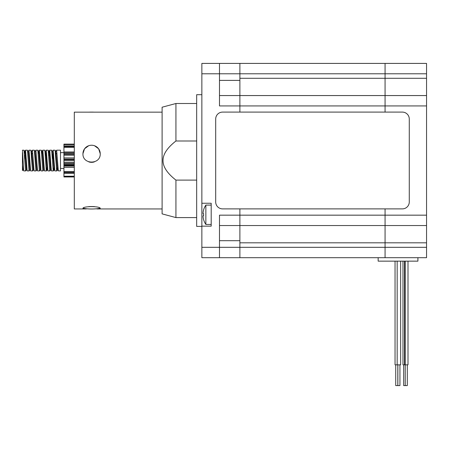 <?xml version="1.0" encoding="UTF-8"?>
<svg xmlns="http://www.w3.org/2000/svg" width="449" height="449" viewBox="0 0 449 449"><rect width="100%" height="100%" fill="white"/><g stroke="black" fill="none" stroke-linecap="round" stroke-linejoin="round"><path stroke-width="0.67" d="M211.193 226.15L211.193 203.251L211.193 205.086L205.861 205.086L205.861 224.444L211.193 224.444L211.193 226.15L201.859 226.15L201.859 63.416L239.884 63.416L239.884 73.782L219.488 73.782L219.488 105.93L385.068 105.93L385.068 112.098L385.068 95.564L239.884 95.564L239.884 112.098L239.884 63.416L426.55 63.416L426.55 95.564L385.068 95.564L385.068 63.416L385.068 73.782L426.55 73.782M219.488 240.703L239.884 240.703L239.884 257.687L239.884 225.538L385.068 225.538L385.068 208.886L385.068 215.166L426.55 215.166L426.55 95.564M219.488 257.687L201.859 257.687L201.859 247.315L426.55 247.315L426.55 257.687L385.068 257.687L385.068 247.315L385.068 257.687L219.488 257.687L219.488 215.166L239.884 215.166L239.884 208.886L239.884 225.538L239.884 215.166L385.068 215.166L385.068 225.538L426.55 225.538L426.55 215.166M239.884 242.819L385.068 242.819L385.068 247.315L385.068 225.538L426.55 225.538L426.55 247.315M239.884 257.687L378.153 257.687L378.153 261.144L417.907 261.144L417.907 257.687L378.153 257.687M400.631 261.144L400.631 364.846L395.041 364.846L395.041 261.144L395.041 364.846M399.936 364.846L399.936 385.584L397.865 385.584L397.865 364.846M397.808 364.846L397.808 385.584L395.732 385.584L395.732 364.846M408.001 261.144L408.001 364.846L405.189 364.846L405.189 261.144L405.189 364.846L402.983 364.846L402.983 261.144M407.305 364.846L407.305 385.584L403.673 385.584L403.673 364.846M201.859 226.403L196.673 226.403L196.673 94.7L201.859 94.7M201.859 203.251L211.193 203.251M239.884 225.538L219.488 225.538M239.884 95.564L219.488 95.564M426.55 105.93L385.068 105.93L385.068 73.782L239.884 73.782L239.884 80.393L219.488 80.393M201.859 73.782L219.488 73.782L219.488 63.416M201.859 247.315L201.859 226.15M426.55 242.819L385.068 242.819L385.068 225.538M418.597 225.538L426.55 225.538M203.049 215.801L203.599 215.801L203.049 215.801L203.049 216.839L203.049 215.801L203.599 215.801A16.776 14.531 -90 0 1 203.571 214.768A16.776 14.531 -90 0 1 203.599 213.73L203.049 213.73L203.599 213.73L203.049 213.73L203.049 212.691A17.253 17.253 0 0 1 203.599 209.986L203.571 209.969A17.287 17.287 0 0 1 205.861 205.086M203.049 216.839A17.253 17.253 0 0 0 203.599 219.544L203.571 219.561A17.287 17.287 0 0 0 205.861 224.444M94.498 145.734L98.634 148.776L100.228 153.687C100.756 164.845 82.414 164.845 82.942 153.687L84.541 148.776L88.678 145.734M88.717 208.925L82.942 208.454C82.414 206.04 100.756 206.04 100.228 208.454L94.458 208.925M162.106 112.155L74.304 112.155L74.304 208.942L86.331 208.942M100.228 153.738A8.643 8.553 0 0 0 91.585 145.235A8.643 8.553 0 0 0 82.942 153.738M94.453 206.619A8.643 1.224 180 0 0 88.717 206.619M88.784 161.881A8.643 8.553 0 0 0 94.397 161.876M88.717 112.171A8.643 1.224 0 0 1 94.458 112.171M83.239 208.089A8.643 1.224 180 0 0 91.585 208.998A8.643 1.224 180 0 0 99.931 208.089M175.929 140.997C167.224 147.822 162.925 154.338 163.032 160.551C162.925 166.759 167.224 173.275 175.929 180.105L175.929 217.585L162.106 213.881L162.106 107.216L175.929 103.511L175.929 140.997L196.673 140.997M175.929 180.105L196.673 180.105M63.932 173.146L63.932 152.913L74.304 152.935M25.688 170.917L23.803 170.917L23.657 170.558L22.45 150.179L24.01 150.224L25.542 170.558L25.739 170.873L26.542 169.481M58.314 170.873L60.475 170.917L60.475 150.179L56.641 150.179L55.805 151.622L57.45 169.222L58.314 170.873L56.641 150.179M56.209 153.238L56.063 155.388M56.799 170.917L54.913 170.917L54.767 170.558L53.184 150.179L55.12 150.224L56.653 170.558L57.242 167.735M53.184 150.179L52.348 151.622M52.752 153.238L52.398 159.086M53.341 170.917L51.455 170.917L51.309 170.558L49.727 150.179L51.669 150.224L53.195 170.558L53.785 167.735M49.727 150.179L49.149 155.388M49.884 170.917L47.998 170.917L47.852 170.558L46.269 150.179L48.211 150.224L49.744 170.558L49.94 170.873L50.743 169.481M46.269 150.179L45.433 151.622M45.837 153.238L45.691 155.388M46.427 170.917L44.541 170.917L44.395 170.558L42.812 150.179L44.698 150.179L44.99 151.554L46.286 170.558L46.483 170.873L46.718 169.542L47.212 162.01M42.812 150.179L42.38 153.238M42.969 170.917L41.084 170.917L40.943 170.558L39.355 150.179L41.297 150.224L42.829 170.558L43.025 170.873L43.828 169.481M39.355 150.179L38.923 153.238M39.512 170.917L37.626 170.917L37.486 170.558L35.898 150.179L37.839 150.224L39.372 170.558L39.568 170.873L40.371 169.481M35.898 150.179L35.067 151.622L36.711 169.222L37.576 170.873M36.055 170.917L34.169 170.917L34.029 170.558L32.44 150.179L34.382 150.224L35.914 170.558L36.111 170.873L36.913 169.481M32.44 150.179L31.61 151.622L33.254 169.222L34.118 170.873M32.008 153.238L31.868 155.388M32.603 170.917L30.712 170.917L30.571 170.558L28.989 150.179L30.925 150.224L32.457 170.558L32.654 170.873L33.456 169.481M28.989 150.179L28.152 151.622M29.146 170.917L27.26 170.917L27.114 170.558L25.531 150.179L27.468 150.224L29 170.558L29.196 170.873L29.999 169.481M25.531 150.179L24.746 159.086M22.45 170.132L22.45 165.019L22.882 169.222L23.746 170.873M24.403 153.362L24.695 151.622L25.043 152.755L26.339 169.222L27.204 170.873M27.468 150.224L28.5 152.755L29.797 169.222L30.661 170.873M31.318 153.362L31.61 151.622M34.775 153.362L35.067 151.622M38.227 153.362L38.519 151.622L38.872 152.755L40.169 169.222L41.033 170.873M41.684 153.362L41.976 151.622L42.324 152.755L43.62 169.222L44.49 170.873M44.754 150.224L45.781 152.755L47.078 169.222L47.948 170.873M48.599 153.362L48.89 151.622L49.238 152.755L50.535 169.222L51.405 170.873M51.669 150.224L52.696 152.755L53.992 169.222L54.857 170.873M53.397 170.873L54.2 169.481L54.481 167.859M55.513 153.362L55.805 151.622M56.849 170.873L57.657 169.481L57.932 167.859M22.45 165.019L22.45 152.537M74.304 152.913L63.932 152.913L63.932 145.919L74.304 145.998M74.304 145.919L63.932 145.919L63.932 144.129L74.304 144.129L63.932 144.129M63.932 176.968L74.304 176.968L63.932 176.968L63.932 173.292L74.304 173.292M215.694 119.007L215.694 201.971A6.915 6.915 0 0 0 222.603 208.886L402.36 208.886A6.915 6.915 0 0 0 409.275 201.971L409.275 119.007A6.915 6.915 0 0 0 402.36 112.098L222.603 112.098A6.915 6.915 0 0 0 215.694 119.007M239.884 78.278L426.55 78.278M63.932 166.096L74.304 166.096M63.932 157.902L74.304 157.902M63.932 151.97L74.304 151.97M63.932 159.075L74.304 159.075M63.932 159.765L74.304 159.765M63.932 160.798L74.304 160.798M63.932 165.49L74.304 165.49M63.932 167.376L74.304 167.376M63.932 147.384L74.304 147.384M63.932 153.3L74.304 153.3M63.932 154.333L74.304 154.333M63.932 155.169L74.304 155.169M63.932 162.617L74.304 162.617M63.932 163.374L74.304 163.374M63.932 164.48L74.304 164.48M63.932 165.008L74.304 165.008L63.932 165.008M63.932 171.501L74.304 171.501M63.932 172.365L74.304 172.365M63.932 173.129L74.304 173.129M63.932 176.21L74.304 176.21M63.932 176.85L74.304 176.85M63.932 144.629L74.304 144.629M63.932 146.559L74.304 146.559M397.174 364.846L397.174 261.144M405.234 385.584L405.234 364.846M404.543 364.846L404.543 261.144M96.838 208.942L162.106 208.942M175.929 217.585L196.673 217.585M175.929 103.511L196.673 103.511M60.475 152.643L63.932 152.643M24.01 150.224L24.818 151.622M30.925 150.224L31.727 151.622M34.382 150.224L35.185 151.622M37.839 150.224L38.642 151.622M41.297 150.224L42.099 151.622M46.483 170.873L47.285 169.481M48.211 150.224L49.014 151.622M55.12 150.224L55.929 151.622M23.09 169.481L22.45 170.586M49.676 150.224L48.89 151.622M42.762 150.224L41.976 151.622M39.304 150.224L38.519 151.622M25.475 150.224L24.695 151.622M60.475 168.454L63.932 168.454"/></g></svg>

